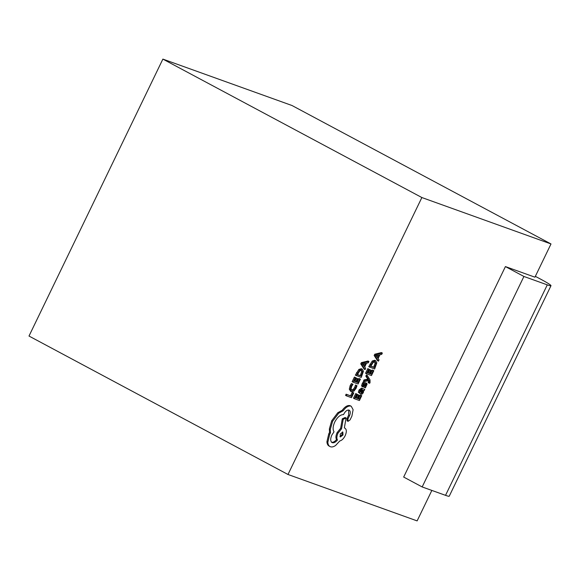 <?xml version="1.0" encoding="UTF-8"?>
<svg xmlns="http://www.w3.org/2000/svg" width="580" height="580" viewBox="0 0 580 580"><rect width="100%" height="100%" fill="white"/><g stroke="black" fill="none" stroke-linecap="round" stroke-linejoin="round"><path stroke-width="0.87" d="M369.09 383.112L369.641 383.315L370.047 382.604L370.011 379.893L367.314 375.492L366.386 374.999L365.82 376.173L367.887 379.139L364.015 379.914L363.399 381.176L364.327 381.676L369.112 380.429L369.525 381.161L369.09 383.112L368.162 382.619L368.546 380.574M359.868 392.986L360.455 390.724L361.956 389.731L361.188 391.696L361.318 394.248L362.348 393.972L363.348 392.58L363.674 390.354L364.233 390.55L364.776 389.419L361.55 388.1L359.071 389.941L358.331 392.276L360.397 393.755M360.419 390.789L360.035 391.834M361.753 395.676L361.18 395.466L359.404 399.149L357.722 398.547L359.274 395.321L358.701 395.118L357.149 398.344L355.547 397.764L357.229 394.284L356.649 394.081L354.409 398.721L359.411 400.519L361.753 395.676L360.26 394.973L358.476 398.656L357.787 398.409M357.229 394.284L355.728 393.588L353.481 398.228L354.409 398.721M359.274 395.321L357.78 394.625L356.221 397.844L355.613 397.626M353.002 384.286L352.328 384.047L351.096 386.106L350.226 389.68L351.545 391.681L353.909 391.174L356.091 388.325L357.005 385.722L356.388 385.504L355.598 387.947L353.952 390.079L352.096 390.449L351.052 388.962L351.683 386.302L353.002 384.286L351.407 383.547L350.168 385.613L349.305 389.187L350.617 391.188M357.005 385.722L355.46 385.011L354.67 387.454L353.024 389.579L351.168 389.956M422.167 486.946L523.921 276.464L505.419 266.582L403.673 477.057L422.167 486.946L445.534 495.342A24.665 1.617 25.8 0 0 449.239 496.19L550.986 285.708A24.665 1.617 25.8 0 0 541.082 279.4L535.347 276.334M505.419 266.582L534.934 277.189L551 243.955L292.008 105.516L162.879 59.102L29 336.045L287.992 474.483L421.87 197.541L551 243.955M287.992 474.483L417.122 520.898L431.853 490.426M353.771 392.914L352.277 392.218L350.545 395.807L346.108 394.212L345.549 395.379L346.47 395.872L351.473 397.67L353.771 392.914L352.277 392.218M360.426 379.146L359.854 378.943L358.077 382.626L356.395 382.024L357.954 378.798L357.381 378.595L355.823 381.814L354.22 381.241L355.902 377.761L355.322 377.558L353.082 382.198L358.085 383.996L360.426 379.146L358.933 378.45L357.149 382.133L356.461 381.887M355.902 377.761L354.402 377.065L352.154 381.705L353.082 382.198M357.954 378.798L356.454 378.102L354.895 381.321L354.286 381.103M361.304 368.692L362.478 369.3L361.304 368.692L358.875 369.416L355.322 375.151L361.253 377.45L363.435 371.214L362.232 369.185L359.803 369.91L356.25 375.651M368.96 361.5L368.032 361.006L361.369 362.638L360.767 363.885L364.117 369.112L365.037 369.612L365.661 368.322L364.711 366.966L366.524 363.211L368.336 362.79L368.96 361.5L362.297 363.138L361.695 364.378L365.037 369.612M365.219 385.033L363.82 387.121L365.393 387.846L367.067 384.199L366.647 383.199L364.704 384.649L363.776 384.156L362.942 385.142M364.704 384.649L363.413 385.765L363.529 384.359L364.581 382.814L363.044 382.104L361.572 385.453L361.906 386.418L363.631 386.831L366.19 384.395M365.879 382.786L364.943 382.865L363.776 384.156M373.817 370.714L373.245 370.511L371.468 374.194L369.786 373.592L371.345 370.366L370.772 370.163L369.214 373.382L367.611 372.81L369.293 369.329L368.713 369.126L366.473 373.766L371.476 375.564L373.817 370.714L372.324 370.018L370.54 373.701L369.851 373.455M369.293 369.329L367.793 368.626L365.545 373.274L366.473 373.766M371.345 370.366L369.844 369.663L368.286 372.889L367.676 372.672M374.695 360.26L375.869 360.861L374.695 360.26L372.266 360.985L368.713 366.719L374.644 369.01L376.833 362.783L375.623 360.753L373.194 361.478L369.641 367.212M382.351 353.068L381.423 352.575L374.76 354.206L374.158 355.453L377.507 360.68L378.428 361.173L379.052 359.89L378.102 358.534L379.914 354.779L381.727 354.351L382.351 353.068L375.688 354.699L375.086 355.946L378.428 361.173M349.957 405.623L350.878 406.116C348.428 405.608 345.847 407.167 343.157 410.785L338.669 413.236L332.608 421.283L330.281 429.476L330.484 432.854L329.701 434.304L327.845 442.286C328.012 444.65 328.882 446.143 330.44 446.752C331.927 447.252 333.652 446.817 335.624 445.454L339.808 440.945C341.823 440.452 343.614 438.712 345.165 435.725C346.847 431.752 346.688 429.193 344.708 428.04L344.353 427.909L346.057 417.999L343.208 419.304L341.548 428.787L338.017 433.159C336.704 436.131 336.516 438.422 337.451 440.024C335.646 442.192 333.935 443.084 332.325 442.692C330.339 441.539 330.187 438.98 331.861 435.007L334.036 431.803C332.608 429.584 332.855 426.307 334.776 421.986C337.451 417.034 340.373 414.577 343.556 414.613L343.802 414.105C345.433 411.118 347.166 409.784 348.993 410.103C350.487 410.901 350.668 412.772 349.537 415.715L347.927 418.97L348.065 421.348L350.066 419.891L351.893 416.107L353.111 409.705L351.255 406.283L349.957 405.623C347.5 405.115 344.926 406.674 342.229 410.292L337.748 412.742L331.688 420.79L329.353 428.975L329.556 432.361L328.773 433.811L326.917 441.786C327.091 444.157 327.954 445.65 329.52 446.259M348.703 410.024L348.616 415.222L347 418.47L347.058 420.819L348.065 421.348M346.057 417.999L345.129 417.498L342.287 418.811L340.627 428.294L337.096 432.658C335.784 435.638 335.595 437.922 336.531 439.531C334.718 441.699 333.014 442.591 331.397 442.199M421.87 197.541L162.879 59.102M523.921 276.464L547.288 284.867A24.665 1.617 25.8 0 0 550.986 285.708M353.198 392.711L351.465 396.299L350.545 395.807M351.465 396.299L346.108 394.212M347.036 394.704L346.47 395.872M356.388 385.504L355.46 385.011M352.328 384.047L351.407 383.547M350.334 391.065L351.545 391.681M359.854 378.943L358.933 378.45M358.077 382.626L357.149 382.133M357.381 378.595L356.454 378.102M355.823 381.814L354.895 381.321M355.322 377.558L354.402 377.065M357.389 374.695L361.238 376.079L362.645 371.903L361.659 370.417L359.774 370.895L357.389 374.695M357.454 374.557L360.318 375.586L361.724 371.41L361.354 370.337M361.238 376.079L360.318 375.586M364.32 366.393L365.784 363.37L362.616 364.03L364.32 366.393M362.297 363.138L361.369 362.638M361.695 364.378L360.767 363.885M363.645 365.393L364.479 363.66M361.18 395.466L360.26 394.973M359.404 399.149L358.476 398.656M358.701 395.118L357.78 394.625M357.149 398.344L356.221 397.844M356.649 394.081L355.728 393.588M364.776 389.419L362.478 388.593L359.999 390.434L359.259 392.769M360.274 393.704L361.318 394.248M361.514 392.624L362.399 392.907L363.276 390.775L362.435 389.905L361.688 393.015M361.47 392.413L362.333 390.166M363.276 390.775L362.348 390.282M366.147 384.373L365.987 385.881L364.74 387.614M363.348 385.729L363.232 385.294L363.87 385.635M364.581 382.814L363.044 382.104M363.972 382.597L362.5 385.947L362.913 386.947M367.314 375.492L366.748 376.666L365.82 376.173M366.748 376.666L368.59 379.392L367.662 378.892M368.59 379.392L367.887 379.139M367.51 379.197L368.438 379.697L367.872 379.168M368.438 379.697L364.936 380.408L364.015 379.914M364.936 380.408L364.327 381.676M373.245 370.511L372.324 370.018M371.468 374.194L370.54 373.701M370.772 370.163L369.844 369.663M369.214 373.382L368.286 372.889M368.713 369.126L367.793 368.626M370.779 366.255L374.637 367.647L376.036 363.471L375.05 361.985L373.165 362.464L370.779 366.255M370.845 366.118L373.709 367.147L375.115 362.978L374.745 361.906M374.637 367.647L373.709 367.147M377.718 357.962L379.175 354.938L376.021 355.569L377.718 357.962M375.688 354.699L374.76 354.206M375.086 355.946L374.158 355.453M377.036 356.961L377.87 355.228M329.085 446.063L330.44 446.752M343.005 435.022L342.824 432.027L340.228 434.028L340.3 436.979L343.005 435.022L342.077 434.529L342.374 431.984M343.157 410.785L342.229 410.292M338.669 413.236L337.748 412.742M330.484 432.854L329.556 432.361M343.208 419.304L342.287 418.811M341.548 428.787L340.627 428.294M337.451 440.024L336.531 439.531M349.537 415.715L348.616 415.222M339.931 436.566L342.077 434.529M445.534 495.342L547.288 284.867M355.598 387.947L354.67 387.454M353.952 390.079L353.024 389.579M351.096 386.106L350.168 385.613M350.226 389.68L349.305 389.187M359.803 369.91L358.875 369.416M357.49 373.078L356.562 372.585M361.876 374.767L360.949 374.274M362.645 371.903L361.724 371.41M359.999 390.434L359.071 389.941M361.188 391.696L360.26 391.203M362.478 388.593L361.55 388.1M362.399 392.907L361.521 392.442M362.971 392.102L362.05 391.609M365.987 385.881L365.059 385.388M365.871 383.358L364.943 382.865M363.073 384.061L362.152 383.568M362.5 385.947L361.572 385.453M362.761 386.867L361.985 386.454M369.525 381.161L368.597 380.661M369.467 382.495L368.546 382.002M373.194 361.478L372.266 360.985M370.881 364.646L369.953 364.153M375.267 366.335L374.339 365.842M376.036 363.471L375.115 362.978M332.608 421.283L331.688 420.79M330.281 429.476L329.353 428.975M329.701 434.304L328.773 433.811M327.845 442.286L326.917 441.786M338.017 433.159L337.096 432.658M348.145 418.593L347.224 418.1M347.927 418.97L347 418.47M347.913 421.268L347.144 420.855"/></g></svg>
